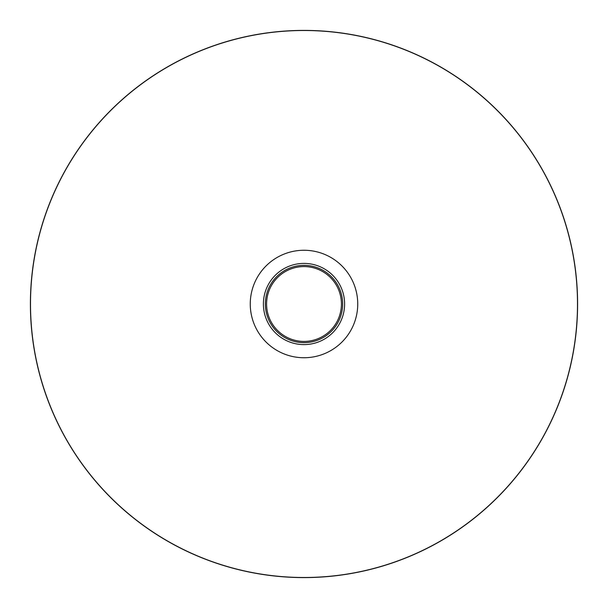 <?xml version="1.0" encoding="UTF-8"?>
<svg xmlns="http://www.w3.org/2000/svg" width="608" height="608" viewBox="0 0 608 608"><rect width="100%" height="100%" fill="white"/><g stroke="black" fill="none" stroke-linecap="round" stroke-linejoin="round"><path stroke-width="0.91" d="M304 577.494A273.494 273.494 0 0 0 577.494 304A273.494 273.494 0 0 0 304 30.506A273.494 273.494 0 0 0 30.506 304A273.494 273.494 0 0 0 304 577.494M265.346 304A38.654 38.654 0 0 0 304 342.654A38.654 38.654 0 0 0 342.654 304A38.654 38.654 0 0 0 304 265.346A38.654 38.654 0 0 0 265.346 304M266.585 304A37.415 37.415 0 0 0 304 341.415A37.415 37.415 0 0 0 341.415 304A37.415 37.415 0 0 0 304 266.585A37.415 37.415 0 0 0 266.585 304M263.393 304A40.607 40.607 0 0 0 304 344.607A40.607 40.607 0 0 0 344.607 304A40.607 40.607 0 0 0 304 263.393A40.607 40.607 0 0 0 263.393 304M304 357.74A53.74 53.74 0 0 0 357.74 304A53.74 53.74 0 0 0 304 250.26A53.74 53.74 0 0 0 250.26 304A53.74 53.74 0 0 0 304 357.74M30.4 304A273.6 273.6 0 0 1 304 30.4A273.6 273.6 0 0 1 577.6 304A273.6 273.6 0 0 1 304 577.6A273.6 273.6 0 0 1 30.4 304"/></g></svg>
